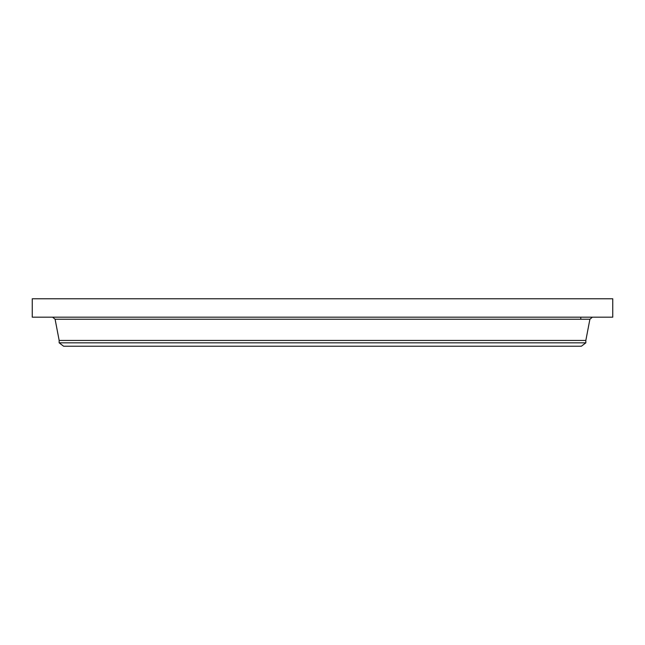 <?xml version="1.0" encoding="UTF-8"?>
<svg xmlns="http://www.w3.org/2000/svg" width="645" height="645" viewBox="0 0 645 645"><rect width="100%" height="100%" fill="white"/><g stroke="black" fill="none" stroke-linecap="round" stroke-linejoin="round"><path stroke-width="0.97" d="M32.25 298.78L612.75 298.78L612.75 317.187L32.25 317.187L32.25 298.78M585.837 342.826L59.163 342.826L63.589 346.22L581.411 346.22L585.837 342.826L585.837 340.439L589.901 319.243L592.384 317.187M59.163 342.826L59.163 340.439L585.837 340.439M59.163 340.439L55.099 319.243L589.901 319.243M55.099 319.243L52.616 317.187M580.782 317.187L580.782 319.243"/></g></svg>
